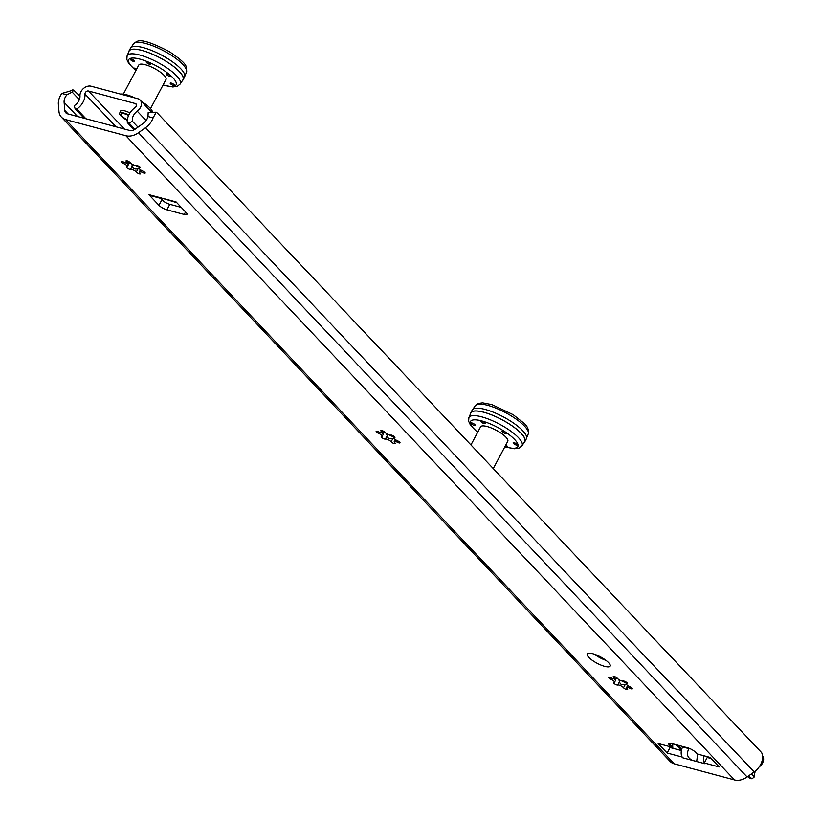 <?xml version="1.0" encoding="UTF-8"?>
<svg xmlns="http://www.w3.org/2000/svg" width="821" height="821" viewBox="0 0 821 821"><rect width="100%" height="100%" fill="white"/><g stroke="black" fill="none" stroke-linecap="round" stroke-linejoin="round"><path stroke-width="1.23" d="M615.76 677.109A13.382 3.736 -152 0 0 617.269 678.197M613.872 678.69L615.647 680.188L615.894 678.29M615.791 679.07L617.608 678.433M615.186 676.822L614.324 678.485A3.5 0.975 -152 0 0 613.677 677.335A2.432 0.677 28 0 1 613.236 676.535A2.432 0.677 28 0 1 615.093 676.781A2.432 0.677 28 0 1 617.361 678.32A3.5 0.975 -152 0 0 620.286 680.373A3.5 0.975 -152 0 0 623.129 681.04A2.432 0.677 28 0 1 625.715 681.82A2.432 0.677 28 0 1 627.295 683.431A2.432 0.677 28 0 1 626.905 683.575A3.5 0.975 -152 0 0 626.341 683.79A3.5 0.975 -152 0 0 629.892 686.736A2.432 0.677 28 0 1 632.355 688.788A2.432 0.677 28 0 1 629.974 688.296A3.5 0.975 -152 0 0 626.556 687.577A3.5 0.975 -152 0 0 627.203 688.727A2.432 0.677 28 0 1 627.644 689.527A2.432 0.677 28 0 1 625.787 689.281A2.432 0.677 28 0 1 623.519 687.741A3.5 0.975 -152 0 0 620.594 685.689A3.5 0.975 -152 0 0 617.751 685.012A2.432 0.677 28 0 1 615.165 684.232A2.432 0.677 28 0 1 613.585 682.631A2.432 0.677 28 0 1 613.975 682.477A3.5 0.975 -152 0 0 614.539 682.261A3.5 0.975 -152 0 0 610.988 679.316A2.432 0.677 28 0 1 608.525 677.274A2.432 0.677 28 0 1 610.906 677.766A3.5 0.975 -152 0 0 614.324 678.485M627.993 685.72L627.316 686.151L628.393 685.976M618.798 679.531L619.557 681.615C619.968 684.396 621.887 685.309 625.325 684.334L626.31 684.016M621.877 680.968A13.382 3.736 -152 0 0 626.68 683.144M383.407 431.158A13.382 3.736 -152 0 0 384.905 432.257M381.519 432.749L383.294 434.237L383.53 432.339M383.428 433.129L385.254 432.493M382.832 430.881L381.97 432.534A3.5 0.975 -152 0 0 381.324 431.384A2.432 0.677 28 0 1 380.872 430.584A2.432 0.677 28 0 1 382.73 430.83A2.432 0.677 28 0 1 385.008 432.369A3.5 0.975 -152 0 0 387.933 434.422A3.5 0.975 -152 0 0 390.775 435.099A2.432 0.677 28 0 1 393.351 435.879A2.432 0.677 28 0 1 394.942 437.49A2.432 0.677 28 0 1 394.552 437.634A3.5 0.975 -152 0 0 393.977 437.85A3.5 0.975 -152 0 0 397.528 440.795A2.432 0.677 28 0 1 400.001 442.837A2.432 0.677 28 0 1 397.621 442.345A3.5 0.975 -152 0 0 394.203 441.626A3.5 0.975 -152 0 0 394.839 442.786A2.432 0.677 28 0 1 395.291 443.576A2.432 0.677 28 0 1 393.433 443.33A2.432 0.677 28 0 1 391.155 441.79A3.5 0.975 -152 0 0 388.241 439.738A3.5 0.975 -152 0 0 385.398 439.071A2.432 0.677 28 0 1 382.812 438.291A2.432 0.677 28 0 1 381.221 436.68A2.432 0.677 28 0 1 381.621 436.536A3.5 0.975 -152 0 0 382.186 436.32A3.5 0.975 -152 0 0 378.635 433.375A2.432 0.677 28 0 1 376.162 431.323A2.432 0.677 28 0 1 378.543 431.825A3.5 0.975 -152 0 0 381.97 432.534M395.63 439.769L394.963 440.2L396.04 440.025M386.434 433.591L387.204 435.664C387.615 438.455 389.534 439.358 392.972 438.393L393.957 438.075M389.523 435.027A13.382 3.736 -152 0 0 394.326 437.193M128.558 161.419A13.382 3.736 -152 0 0 130.067 162.507M126.68 162.999L128.445 164.498L128.692 162.599M128.589 163.379L130.406 162.743M127.994 161.132L127.122 162.794A3.5 0.975 -152 0 0 126.485 161.634A2.432 0.677 28 0 1 126.034 160.844A2.432 0.677 28 0 1 127.891 161.09A2.432 0.677 28 0 1 130.17 162.63A3.5 0.975 -152 0 0 133.084 164.682A3.5 0.975 -152 0 0 135.927 165.349A2.432 0.677 28 0 1 138.513 166.129A2.432 0.677 28 0 1 140.093 167.741A2.432 0.677 28 0 1 139.703 167.884A3.5 0.975 -152 0 0 139.139 168.1A3.5 0.975 -152 0 0 142.69 171.045A2.432 0.677 28 0 1 145.153 173.098A2.432 0.677 28 0 1 142.782 172.595A3.5 0.975 -152 0 0 139.354 171.887A3.5 0.975 -152 0 0 140.001 173.036A2.432 0.677 28 0 1 140.453 173.836A2.432 0.677 28 0 1 138.595 173.59A2.432 0.677 28 0 1 136.317 172.051A3.5 0.975 -152 0 0 133.392 169.998A3.5 0.975 -152 0 0 130.549 169.321A2.432 0.677 28 0 1 127.973 168.541A2.432 0.677 28 0 1 126.383 166.93A2.432 0.677 28 0 1 126.773 166.786A3.5 0.975 -152 0 0 127.347 166.571A3.5 0.975 -152 0 0 123.786 163.625A2.432 0.677 28 0 1 121.323 161.583A2.432 0.677 28 0 1 123.704 162.076A3.5 0.975 -152 0 0 127.122 162.794M140.791 170.029L140.114 170.46L141.191 170.286M131.596 163.841L132.366 165.924C132.766 168.705 134.695 169.619 138.123 168.644L139.108 168.326M134.685 165.278A13.382 3.736 -152 0 0 139.488 167.453M161.296 197.83L159.9 198.128L160.618 197.779L176.782 202.654M79.996 96.273L73.685 90.105L72.145 92.075L66.932 94.815L61.842 93.45A16.215 11.997 -43.4 0 0 58.373 104.359L58.968 111.451A15.404 11.391 -43.4 0 0 61.39 117.126L670.018 761.344A15.404 11.391 -43.4 0 0 674.267 763.828L734.508 779.95A15.404 11.391 -43.4 0 0 747.1 776.964L754.16 771.914A16.215 11.997 -43.4 0 0 761.662 752.662L157.529 113.206L156.226 112.21L153.086 117.885L147.985 116.52L148.191 112.426L156.226 112.21M61.39 117.126A15.404 11.391 -43.4 0 0 65.649 119.609L125.88 135.732A15.404 11.391 -43.4 0 0 138.482 132.745L145.533 127.696A16.215 11.997 -43.4 0 0 153.086 117.885M697.624 754.068L696.844 760.297L695.51 761.211L692.277 760.349C687.28 757.711 686.182 753.811 688.963 748.639L689.168 748.311M682.877 746.535L682.662 746.956A8.107 4.967 105 0 0 682.744 757.793L681.984 757.003L667.134 753.021L658.144 743.508L671.147 746.987L669.597 745.345A6.486 1.806 28 0 1 668.828 743.631A6.486 1.806 28 0 1 671.557 743.498L687.649 747.808A6.486 1.806 28 0 1 695.603 752.313L697.152 753.945L710.155 757.424L719.155 766.947L704.305 762.976L705.044 763.766A8.107 4.967 -75 0 1 704.88 763.592M608.607 662.67A12.972 3.623 28 0 1 610.157 666.108A12.972 3.623 28 0 1 597 663.214A12.972 3.623 28 0 1 587.251 653.927A12.972 3.623 28 0 1 596.415 654.953A12.972 3.623 28 0 1 608.607 662.67M176.146 201.976A8.107 4.967 -75 0 1 176.094 201.925L186.193 212.608A6.486 1.806 -152 0 1 186.962 214.332A6.486 1.806 -152 0 1 184.232 214.455L166.899 209.817L169.824 204.316A6.486 1.806 28 0 1 161.87 199.811L158.946 205.312A6.486 1.806 -152 0 0 166.899 209.817M158.946 205.312L148.847 194.628A8.107 4.967 105 0 0 150.407 195.593L159.89 198.128M147.985 116.52A9.729 7.194 136.6 0 1 143.152 123.458L135.075 129.236A6.486 4.803 136.6 0 1 129.769 130.488L67.599 113.842A6.486 4.803 136.6 0 1 65.813 112.805A6.486 4.803 136.6 0 1 64.797 110.414L64.11 102.297A9.729 7.194 136.6 0 1 66.932 94.815M704.305 762.976L707.23 757.475L711.202 758.542M669.012 746.412L670.059 747.521L681.399 750.558M594.322 654.163A12.972 3.623 -152 0 0 606.011 660.382M160.28 198.138L161.87 199.811M169.824 204.316L181.236 207.374M61.842 93.45L73.408 90.064M72.145 92.075L79.329 99.68M707.702 756.767A1.621 0.995 105 0 0 707.671 757.588M704.367 762.842A8.107 4.967 -75 0 1 703.864 755.741M705.044 763.756L695.51 761.211M682.733 757.793L692.277 760.349M667.134 753.021L670.059 747.521M671.147 746.987L672.82 743.836M672.881 748.28L672.727 746.515A9.729 7.194 136.6 0 1 672.953 743.877M759.589 766.311L759.723 766.424A5.675 4.197 -43.4 0 0 762.134 763.756L762.627 762.832A8.107 5.993 -43.4 0 0 762.514 755.802M755.761 770.652A9.729 7.194 -43.4 0 0 754.499 776.789L751.236 774.008M747.603 776.604L749.409 778.134L752.005 778.831L754.499 776.789M748.578 775.907L752.005 778.831M88.463 90.998A2.596 1.919 -43.4 0 0 86.082 91.706A2.596 1.919 -43.4 0 0 84.994 94.015A15.404 11.391 136.6 0 1 76.784 109.08L75.08 108.629L74.208 105.683A9.729 7.194 -43.4 0 0 79.986 95.852A8.343 6.168 136.6 0 1 83.496 88.473A8.343 6.168 136.6 0 1 91.131 86.215L137.825 98.715A8.343 6.168 136.6 0 1 140.134 100.059A8.343 6.168 136.6 0 1 137.23 111.174A9.729 7.194 -43.4 0 0 132.417 121.262L129.02 123.068L127.327 122.606A15.404 11.391 136.6 0 1 135.178 107.448A2.596 1.919 -43.4 0 0 136.091 103.98A2.596 1.919 -43.4 0 0 135.383 103.559L88.463 90.998L124.412 129.061M120.482 111.564A9.893 2.761 28 0 1 120.574 111.04A9.893 2.761 28 0 1 129.964 112.918M134.131 129.821L127.327 122.606M134.942 129.328L129.02 123.068M137.979 127.152L132.417 121.262M681.687 749.357L677.705 745.15M164.395 201.822L160.803 198.015M85.918 118.747L76.784 109.08M681.42 750.425L676.011 744.688M84.224 118.296L75.08 108.629M128.805 115.002A9.729 2.72 -152 0 0 119.62 113.185A9.729 2.72 -152 0 0 127.306 120.338M127.347 119.856A8.107 2.268 28 0 1 121.005 114.068A8.107 2.268 28 0 1 128.61 115.412M152.429 111.677A19.14 5.347 -152 0 0 141.428 101.435M134.952 97.945A19.14 5.347 -152 0 0 120.533 94.087M150.53 108.598L166.006 79.493A15.404 4.3 -152 0 0 156.924 69.888A15.404 4.3 -152 0 0 138.8 65.033L123.324 94.128M167.679 75.481A2.432 0.677 28 0 1 166.253 73.962A2.432 0.677 28 0 1 168.716 74.506A2.432 0.677 28 0 1 170.542 76.24A2.432 0.677 28 0 1 167.679 75.481M171.64 84.645A2.432 0.677 28 0 1 170.214 83.137A2.432 0.677 28 0 1 172.677 83.67A2.432 0.677 28 0 1 174.504 85.415A2.432 0.677 28 0 1 171.64 84.645M136.132 70.052A2.432 0.677 28 0 1 135.681 69.806A2.432 0.677 28 0 1 134.254 68.287A2.432 0.677 28 0 1 136.768 68.851M131.729 60.631A2.432 0.677 28 0 1 130.293 59.112A2.432 0.677 28 0 1 132.756 59.656A2.432 0.677 28 0 1 134.593 61.401A2.432 0.677 28 0 1 131.729 60.631M147.729 63.474A2.432 0.677 28 0 1 146.292 61.955A2.432 0.677 28 0 1 148.755 62.499A2.432 0.677 28 0 1 150.592 64.233A2.432 0.677 28 0 1 147.729 63.474M163.04 85.076L172.81 86.975L177.336 86.297L180.168 84.05L182.878 79.904A30.51 8.518 -152 0 0 160.054 57.87A30.51 8.518 -152 0 0 129.02 51.261L127.101 55.838L126.824 59.44L128.753 63.525L135.834 70.606M182.426 80.591A30.654 8.559 -152 0 0 183.114 79.781A30.654 8.559 -152 0 0 165.052 60.662A30.654 8.559 -152 0 0 128.989 51.005A30.654 8.559 -152 0 0 128.702 52.021M128.989 51.005L130.457 48.254A30.654 8.559 28 0 1 166.519 57.911A30.654 8.559 28 0 1 184.581 77.03L183.114 79.781M493.267 468.575L507.789 441.277A15.404 4.3 -152 0 0 505.859 437.09A15.404 4.3 -152 0 0 491.389 427.987A15.404 4.3 -152 0 0 480.583 426.807L470.946 444.941M513.464 443.443A2.432 0.677 28 0 1 513.166 442.786A2.432 0.677 28 0 1 515.629 443.33A2.432 0.677 28 0 1 517.456 445.064A2.432 0.677 28 0 1 515.752 444.879A2.432 0.677 28 0 1 513.464 443.443M505.746 445.126A2.432 0.677 28 0 1 507.511 446.829A2.432 0.677 28 0 1 505.11 446.316M471.223 423.677A2.432 0.677 28 0 1 470.915 423.02A2.432 0.677 28 0 1 473.378 423.554A2.432 0.677 28 0 1 475.215 425.299A2.432 0.677 28 0 1 473.512 425.114A2.432 0.677 28 0 1 471.223 423.677M481.168 421.912A2.432 0.677 28 0 1 480.86 421.255A2.432 0.677 28 0 1 483.333 421.799A2.432 0.677 28 0 1 485.16 423.544A2.432 0.677 28 0 1 483.456 423.359A2.432 0.677 28 0 1 481.168 421.912M502.288 431.805A2.432 0.677 28 0 1 501.99 431.138A2.432 0.677 28 0 1 504.453 431.682A2.432 0.677 28 0 1 506.28 433.426A2.432 0.677 28 0 1 504.576 433.242A2.432 0.677 28 0 1 502.288 431.805M504.823 446.85L514.593 448.759L519.118 448.071L521.951 445.824L524.67 441.677A30.51 8.518 -152 0 0 501.836 419.654A30.51 8.518 -152 0 0 470.813 413.045L468.894 417.612L468.617 421.214L470.546 425.299L477.617 432.39M524.219 442.365A30.654 8.559 -152 0 0 524.906 441.554A30.654 8.559 -152 0 0 521.068 433.242A30.654 8.559 -152 0 0 492.272 415.118A30.654 8.559 -152 0 0 470.782 412.778A30.654 8.559 -152 0 0 470.495 413.805M470.782 412.778L472.239 410.028A30.654 8.559 28 0 1 493.739 412.368A30.654 8.559 28 0 1 522.525 430.491A30.654 8.559 28 0 1 526.364 438.804L524.906 441.554M630.61 687.095L629.974 688.296M627.203 683.021L626.905 683.575M625.325 684.334L623.519 687.741M619.557 681.615L617.751 685.012M611.635 678.115L610.988 679.316M614.149 676.453L613.677 677.335M398.257 441.144L397.621 442.345M394.839 437.08L394.552 437.634M392.972 438.393L391.155 441.79M387.204 435.664L385.398 439.071M379.271 432.174L378.635 433.375M381.786 430.512L381.324 431.384M143.418 171.404L142.782 172.595M140.001 167.33L139.703 167.884M138.123 168.644L136.317 172.051M132.366 165.924L130.549 169.321M124.433 162.425L123.786 163.625M126.947 160.762L126.485 161.634M125.88 135.732L734.508 779.95M65.649 119.609L674.267 763.828M164.323 198.774L176.094 201.925M148.847 194.628L160.618 197.779M185.567 211.951L184.232 214.455M688.963 748.639L682.662 746.956M669.597 745.345L670.685 743.303M138.482 132.745L747.1 776.964M145.533 127.696L754.16 771.914M64.797 110.414L68.184 113.996M64.11 102.297L77.533 116.5M671.876 745.612L672.727 746.515M761.334 763.068L762.134 763.756M761.724 762.052L762.627 762.832M115.966 126.793L84.994 94.015M136.471 104.719L135.383 103.559M146.087 120.554L137.23 111.174M163.122 84.912A26.826 7.492 -152 0 0 176.299 83.188A26.826 7.492 -152 0 0 160.28 68.122A26.826 7.492 -152 0 0 131.945 58.086A26.826 7.492 -152 0 0 135.917 70.442M184.869 76.004L186.47 72.197A30.059 8.384 -152 0 0 168.664 53.632A30.059 8.384 -152 0 0 133.402 43.975L131.144 47.444M180.168 84.05A30.059 8.384 -152 0 0 162.558 65.116A30.059 8.384 -152 0 0 127.101 55.838M504.915 446.686A26.826 7.492 -152 0 0 514.51 439.358A26.826 7.492 -152 0 0 479.043 420.28A26.826 7.492 -152 0 0 477.709 432.226M526.651 437.788L528.262 433.97A30.059 8.384 -152 0 0 524.393 426.007A30.059 8.384 -152 0 0 496.5 408.365A30.059 8.384 -152 0 0 475.195 405.759L472.927 409.217M521.951 445.824A30.059 8.384 -152 0 0 518.297 437.49A30.059 8.384 -152 0 0 489.727 419.572A30.059 8.384 -152 0 0 468.894 417.612M627.316 686.151L626.556 687.577M626.916 682.703L626.341 683.79M615.647 680.188L614.539 682.261M394.963 440.2L394.203 441.626M394.562 436.751L393.977 437.85M383.294 434.237L382.186 436.32M140.114 170.46L139.354 171.887M139.724 167.002L139.139 168.1M128.445 164.498L127.347 166.571M72.73 89.848L73.685 90.105M151.197 111.779L140.134 100.059M120.954 110.681L119.62 113.185M133.402 43.975C137.189 41.471 137.866 35.477 169.259 51.59C189.282 65.177 186.213 66.316 186.47 72.197M475.195 405.759L478.027 403.511L482.491 402.824L491.902 404.599L513.125 414.656L524.167 423.359C527.616 426.427 528.981 429.958 528.262 433.97"/></g></svg>
